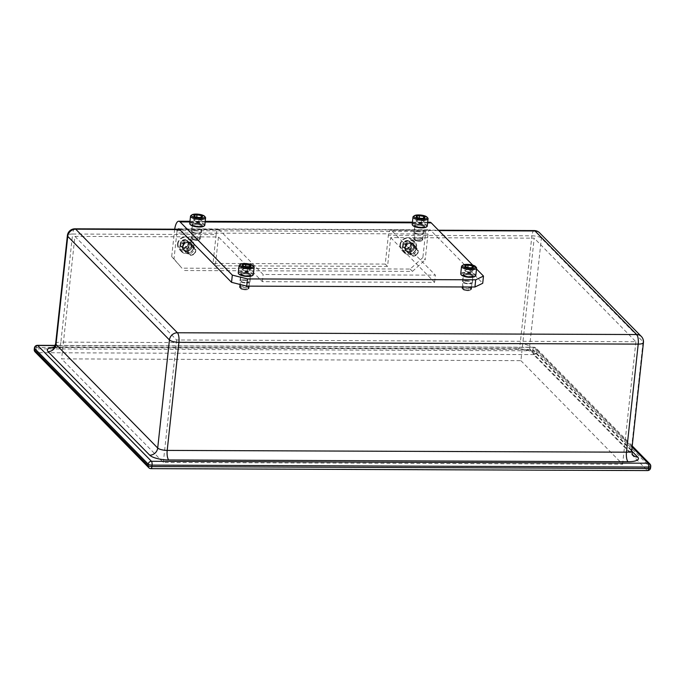 <?xml version="1.0" encoding="UTF-8"?>
<svg xmlns="http://www.w3.org/2000/svg" width="685" height="685" viewBox="0 0 685 685"><rect width="100%" height="100%" fill="white"/><g stroke="black" fill="none" stroke-linecap="round" stroke-linejoin="round"><path stroke-width="0.51" stroke-dasharray="3.42 2.57" d="M247.191 268.948A3.716 1.087 6.2 0 0 243.286 268.948A3.716 1.087 6.2 0 0 243.021 270.138A3.716 1.087 6.2 0 0 245.239 270.866A3.716 1.087 6.2 0 0 249.28 270.823A3.716 1.087 6.2 0 0 247.191 268.948M247.713 266.927L245.632 267.082L243.672 266.2M253.835 266.551A7.578 2.218 6.2 0 0 248.586 264.496A7.578 2.218 6.2 0 0 239.493 264.992M253.33 274.599A7.578 2.218 6.2 0 0 247.782 271.825A7.578 2.218 6.2 0 0 238.26 272.964M252.405 275.593A7.107 2.081 6.2 0 0 247.61 272.399A7.107 2.081 6.2 0 0 240.718 272.262A7.107 2.081 6.2 0 0 238.954 274.137M243.081 288.933A4.547 1.336 6.2 0 0 248.535 288.633A4.547 1.336 6.2 0 0 248.801 288.248A4.547 1.336 6.2 0 0 245.47 286.587A4.547 1.336 6.2 0 0 239.759 287.263A4.547 1.336 6.2 0 0 239.93 287.691A4.547 1.336 6.2 0 0 243.081 288.933M243.235 289.575A3.622 1.062 6.2 0 0 247.568 289.335A3.622 1.062 6.2 0 0 245.136 287.709A3.622 1.062 6.2 0 0 241.625 287.64A3.622 1.062 6.2 0 0 240.726 288.591A3.622 1.062 6.2 0 0 243.235 289.575M250.83 266.354L247.85 266.927M243.569 266.157L242.824 265.771M250.881 266.345L250.419 270.661L247.319 271.26L243.124 270.507L242.019 269.154L245.11 268.554L249.314 269.308L250.419 270.661M247.79 266.945L247.319 271.26M249.58 266.816L249.314 269.308M245.316 266.662L245.11 268.554M242.49 264.83L242.019 269.154M243.595 266.182L243.124 270.507M198.659 219.517A3.716 1.087 6.2 0 0 194.754 219.517A3.716 1.087 6.2 0 0 194.489 220.707A3.716 1.087 6.2 0 0 196.706 221.435A3.716 1.087 6.2 0 0 200.748 221.383A3.716 1.087 6.2 0 0 198.659 219.517M199.172 217.487L197.1 217.65L195.131 216.76M205.303 217.119A7.578 2.218 6.2 0 0 200.046 215.056A7.578 2.218 6.2 0 0 190.952 215.561M204.798 225.168A7.578 2.218 6.2 0 0 199.249 222.394A7.578 2.218 6.2 0 0 189.728 223.533M203.873 226.161A7.107 2.081 6.2 0 0 199.078 222.959A7.107 2.081 6.2 0 0 192.177 222.822A7.107 2.081 6.2 0 0 190.413 224.697M194.549 239.493A4.547 1.336 6.2 0 0 200.003 239.193A4.547 1.336 6.2 0 0 200.26 238.817A4.547 1.336 6.2 0 0 196.938 237.147A4.547 1.336 6.2 0 0 191.218 237.832A4.547 1.336 6.2 0 0 191.398 238.26A4.547 1.336 6.2 0 0 194.549 239.493M194.694 240.135A3.622 1.062 6.2 0 0 199.035 239.904A3.622 1.062 6.2 0 0 196.595 238.269A3.622 1.062 6.2 0 0 193.084 238.2A3.622 1.062 6.2 0 0 192.185 239.159A3.622 1.062 6.2 0 0 194.694 240.135M202.289 216.914L199.309 217.496M195.037 216.725L194.292 216.332M202.349 216.905L201.878 221.229L198.787 221.829L194.583 221.075L193.478 219.714L196.578 219.114L200.773 219.876L201.878 221.229M199.258 217.505L198.787 221.829M201.047 217.385L200.773 219.876M196.783 217.222L196.578 219.114M193.949 215.39L193.478 219.714M195.054 216.751L194.583 221.075M411.745 246.009A3.716 3.348 -44.5 0 1 404.707 245.983A3.716 3.348 -44.5 0 1 411.745 246.009M402.737 244.571A4.333 3.904 -44.5 0 1 403.465 242.576L403.037 246.574A4.333 3.904 -44.5 0 1 402.737 244.571M400.519 244.562A6.67 6.002 -44.5 0 1 407.524 238.243A6.67 6.002 -44.5 0 1 413.158 244.613A6.67 6.002 -44.5 0 1 406.154 250.924A6.67 6.002 -44.5 0 1 400.519 244.562M399.937 244.845A7.578 6.824 -44.5 0 1 404.929 238.269A7.578 6.824 -44.5 0 1 412.524 239.562A7.578 6.824 -44.5 0 1 414.297 244.896A7.578 6.824 -44.5 0 1 409.305 251.472A7.578 6.824 -44.5 0 1 401.71 250.179A7.578 6.824 -44.5 0 1 399.937 244.845M402.292 247.242A7.578 6.824 -44.5 0 1 407.284 240.666A7.578 6.824 -44.5 0 1 414.879 241.959A7.578 6.824 -44.5 0 1 416.643 247.294A7.578 6.824 -44.5 0 1 411.651 253.87A7.578 6.824 -44.5 0 1 404.064 252.577A7.578 6.824 -44.5 0 1 402.292 247.242M402.883 247.388A7.107 6.405 -44.5 0 1 410.349 240.658A7.107 6.405 -44.5 0 1 416.343 247.439A7.107 6.405 -44.5 0 1 408.876 254.169A7.107 6.405 -44.5 0 1 402.883 247.388M409.647 251.815A4.547 4.093 -44.5 0 1 412.635 247.867A4.547 4.093 -44.5 0 1 417.199 248.646A4.547 4.093 -44.5 0 1 418.261 251.849A4.547 4.093 -44.5 0 1 415.264 255.788A4.547 4.093 -44.5 0 1 410.709 255.017A4.547 4.093 -44.5 0 1 409.647 251.815M410.812 252.106A3.622 3.254 -44.5 0 1 417.662 252.131A3.622 3.254 -44.5 0 1 410.812 252.106M407.215 240.469L403.551 242.456A4.333 3.904 -44.5 0 1 407.215 240.469L408.68 241.839L404.861 243.903L404.415 248.064L407.772 250.162L411.591 248.09L412.036 243.937L408.68 241.839M410.589 242.481L407.352 240.469A4.333 3.904 -44.5 0 1 410.589 242.481L412.036 243.937M410.212 246.6L410.64 242.601A4.333 3.904 -44.5 0 1 410.212 246.6L411.591 248.09M406.462 248.706L410.127 246.72A4.333 3.904 -44.5 0 1 406.462 248.706L407.772 250.162M403.088 246.694L406.325 248.706A4.333 3.904 -44.5 0 1 403.088 246.694L404.415 248.064M403.474 242.49L404.861 243.903M469.662 269.804A3.716 1.087 6.2 0 0 465.757 269.804A3.716 1.087 6.2 0 0 465.492 271.003A3.716 1.087 6.2 0 0 467.709 271.722A3.716 1.087 6.2 0 0 471.751 271.68A3.716 1.087 6.2 0 0 469.662 269.804M470.175 267.784L468.103 267.938L466.134 267.056M476.306 267.407A7.578 2.218 6.2 0 0 471.049 265.352A7.578 2.218 6.2 0 0 461.955 265.849M475.801 275.464A7.578 2.218 6.2 0 0 470.252 272.69A7.578 2.218 6.2 0 0 460.722 273.82M474.876 276.457A7.107 2.081 6.2 0 0 470.081 273.255A7.107 2.081 6.2 0 0 463.18 273.118A7.107 2.081 6.2 0 0 461.416 274.993M465.552 289.789A4.547 1.336 6.2 0 0 471.006 289.49A4.547 1.336 6.2 0 0 471.263 289.104A4.547 1.336 6.2 0 0 467.941 287.443A4.547 1.336 6.2 0 0 462.221 288.12A4.547 1.336 6.2 0 0 462.392 288.556A4.547 1.336 6.2 0 0 465.552 289.789M465.697 290.431A3.622 1.062 6.2 0 0 470.038 290.192A3.622 1.062 6.2 0 0 467.598 288.565A3.622 1.062 6.2 0 0 464.087 288.496A3.622 1.062 6.2 0 0 463.188 289.447A3.622 1.062 6.2 0 0 465.697 290.431M473.292 267.21L470.312 267.784M473.352 267.201L472.881 271.525L469.79 272.125L465.586 271.363L466.057 267.039L465.295 266.628M470.252 267.801L469.79 272.125M472.051 267.672L471.777 270.164L472.881 271.525M467.787 267.518L467.581 269.41L471.777 270.164M464.952 265.686L464.481 270.01L467.581 269.41M465.586 271.363L464.481 270.01M189.274 245.153A3.716 3.348 -44.5 0 1 182.244 245.127A3.716 3.348 -44.5 0 1 189.274 245.153M180.266 243.714A4.333 3.904 -44.5 0 1 181.003 241.711L180.566 245.718A4.333 3.904 -44.5 0 1 180.266 243.714M178.057 243.706A6.67 6.002 -44.5 0 1 185.061 237.387A6.67 6.002 -44.5 0 1 190.687 243.757A6.67 6.002 -44.5 0 1 183.683 250.068A6.67 6.002 -44.5 0 1 178.057 243.706M177.475 243.98A7.578 6.824 -44.5 0 1 182.467 237.412A7.578 6.824 -44.5 0 1 190.062 238.697A7.578 6.824 -44.5 0 1 191.826 244.04A7.578 6.824 -44.5 0 1 186.834 250.616A7.578 6.824 -44.5 0 1 179.239 249.323A7.578 6.824 -44.5 0 1 177.475 243.98M179.83 246.377A7.578 6.824 -44.5 0 1 184.813 239.81A7.578 6.824 -44.5 0 1 192.408 241.094A7.578 6.824 -44.5 0 1 194.18 246.437A7.578 6.824 -44.5 0 1 189.188 253.005A7.578 6.824 -44.5 0 1 181.594 251.72A7.578 6.824 -44.5 0 1 179.83 246.377M180.412 246.531A7.107 6.405 -44.5 0 1 187.878 239.793A7.107 6.405 -44.5 0 1 193.881 246.583A7.107 6.405 -44.5 0 1 186.414 253.313A7.107 6.405 -44.5 0 1 180.412 246.531M187.176 250.958A4.547 4.093 -44.5 0 1 190.173 247.011A4.547 4.093 -44.5 0 1 194.728 247.79A4.547 4.093 -44.5 0 1 195.79 250.993A4.547 4.093 -44.5 0 1 192.793 254.931A4.547 4.093 -44.5 0 1 188.238 254.161A4.547 4.093 -44.5 0 1 187.176 250.958M188.341 251.249A3.622 3.254 -44.5 0 1 195.191 251.275A3.622 3.254 -44.5 0 1 188.341 251.249M184.753 239.604L181.08 241.6A4.333 3.904 -44.5 0 1 184.753 239.604L186.209 240.983L182.398 243.047L181.945 247.208L185.31 249.297L189.12 247.234L189.574 243.072L186.209 240.983M188.127 241.625L184.89 239.604A4.333 3.904 -44.5 0 1 188.127 241.625L189.574 243.072M187.741 245.744L188.178 241.745A4.333 3.904 -44.5 0 1 187.741 245.744L189.12 247.234M183.991 247.85L187.664 245.864A4.333 3.904 -44.5 0 1 183.991 247.85L185.31 249.297M180.626 245.838L183.854 247.85A4.333 3.904 -44.5 0 1 180.626 245.838L181.945 247.208M181.011 241.634L182.398 243.047M421.121 220.373A3.716 1.087 6.2 0 0 417.216 220.373A3.716 1.087 6.2 0 0 416.951 221.563A3.716 1.087 6.2 0 0 419.169 222.291A3.716 1.087 6.2 0 0 423.21 222.248A3.716 1.087 6.2 0 0 421.121 220.373M421.643 218.352L419.562 218.506L417.602 217.624M427.765 217.976A7.578 2.218 6.2 0 0 422.517 215.921A7.578 2.218 6.2 0 0 413.423 216.417M427.26 226.024A7.578 2.218 6.2 0 0 421.712 223.25A7.578 2.218 6.2 0 0 412.19 224.389M426.335 227.018A7.107 2.081 6.2 0 0 421.54 223.824A7.107 2.081 6.2 0 0 414.648 223.687A7.107 2.081 6.2 0 0 412.884 225.553M417.011 240.349A4.547 1.336 6.2 0 0 422.465 240.05A4.547 1.336 6.2 0 0 422.731 239.673A4.547 1.336 6.2 0 0 419.4 238.003A4.547 1.336 6.2 0 0 413.689 238.688A4.547 1.336 6.2 0 0 413.86 239.116A4.547 1.336 6.2 0 0 417.011 240.349M417.165 241A3.622 1.062 6.2 0 0 421.498 240.76A3.622 1.062 6.2 0 0 419.057 239.133A3.622 1.062 6.2 0 0 415.555 239.065A3.622 1.062 6.2 0 0 414.656 240.015A3.622 1.062 6.2 0 0 417.165 241M424.76 217.779L421.78 218.352M417.499 217.582L416.754 217.196M424.811 217.761L424.349 222.086L421.249 222.685L417.054 221.931L415.949 220.579L419.04 219.979L423.244 220.733L424.349 222.086M421.72 218.361L421.249 222.685M423.51 218.241L423.244 220.733M419.246 218.087L419.04 219.979M416.42 216.254L415.949 220.579M417.525 217.607L417.054 221.931M182.407 246.531A5 4.504 -44.5 0 1 185.703 242.199A5 4.504 -44.5 0 1 190.713 243.047A5 4.504 -44.5 0 1 191.886 246.574A5 4.504 -44.5 0 1 188.589 250.907A5 4.504 -44.5 0 1 183.58 250.059A5 4.504 -44.5 0 1 182.407 246.531M194.197 248.929A5 4.504 135.5 0 0 193.024 245.401A5 4.504 135.5 0 0 188.015 244.554A5 4.504 135.5 0 0 184.719 248.886A5 4.504 135.5 0 0 185.892 252.414A5 4.504 135.5 0 0 190.901 253.262A5 4.504 135.5 0 0 194.197 248.929M404.878 247.396A5 4.504 -44.5 0 1 408.166 243.055A5 4.504 -44.5 0 1 413.183 243.911A5 4.504 -44.5 0 1 414.348 247.431A5 4.504 -44.5 0 1 411.051 251.772A5 4.504 -44.5 0 1 406.042 250.916A5 4.504 -44.5 0 1 404.878 247.396M416.66 249.785A5 4.504 135.5 0 0 415.495 246.257A5 4.504 135.5 0 0 410.478 245.41A5 4.504 135.5 0 0 407.19 249.751A5 4.504 135.5 0 0 408.354 253.27A5 4.504 135.5 0 0 413.363 254.126A5 4.504 135.5 0 0 416.66 249.785M244.22 272.673A5 1.464 6.2 0 0 240.777 273.692A5 1.464 6.2 0 0 247.276 275.781A5 1.464 6.2 0 0 250.719 274.771A5 1.464 6.2 0 0 244.22 272.673M243.44 279.882A5 1.464 6.2 0 0 239.99 280.893A5 1.464 6.2 0 0 246.489 282.991A5 1.464 6.2 0 0 249.939 281.972A5 1.464 6.2 0 0 243.44 279.882M195.687 223.242A5 1.464 6.2 0 0 192.237 224.252A5 1.464 6.2 0 0 198.736 226.35A5 1.464 6.2 0 0 202.186 225.339A5 1.464 6.2 0 0 195.687 223.242M194.9 230.451A5 1.464 6.2 0 0 191.457 231.461A5 1.464 6.2 0 0 197.956 233.551A5 1.464 6.2 0 0 201.399 232.54A5 1.464 6.2 0 0 194.9 230.451M418.15 224.098A5 1.464 6.2 0 0 414.708 225.117A5 1.464 6.2 0 0 421.207 227.206A5 1.464 6.2 0 0 424.649 226.196A5 1.464 6.2 0 0 418.15 224.098M417.37 231.307A5 1.464 6.2 0 0 413.92 232.318A5 1.464 6.2 0 0 420.419 234.416A5 1.464 6.2 0 0 423.869 233.397A5 1.464 6.2 0 0 417.37 231.307M466.69 273.538A5 1.464 6.2 0 0 463.24 274.548A5 1.464 6.2 0 0 469.739 276.646A5 1.464 6.2 0 0 473.189 275.627A5 1.464 6.2 0 0 466.69 273.538M465.903 280.739A5 1.464 6.2 0 0 462.461 281.749A5 1.464 6.2 0 0 468.96 283.847A5 1.464 6.2 0 0 472.402 282.837A5 1.464 6.2 0 0 465.903 280.739M472.753 265.146L476.503 268.965M178.006 229.21A6.062 1.952 -89.8 0 0 176.824 233.003L427.997 233.97A6.062 1.952 90.2 0 1 429.872 229.792A6.062 1.952 90.2 0 1 430.471 230.092L482.711 283.29M174.701 229.201A13.64 4.393 -89.8 0 0 174.512 230.648L171.695 256.584L174.007 258.939L176.824 233.003M427.997 233.97L425.179 259.906L422.868 257.551L425.685 231.616A13.64 4.393 90.2 0 1 429.897 222.214M422.868 257.551L410.135 269.042L181.927 268.16L171.695 256.584M174.007 258.939L181.927 268.16M410.135 269.042L412.447 271.388L184.239 270.515M412.447 271.388L425.179 259.906M420.051 234.039A3.793 1.113 6.2 0 0 422.662 233.268A3.793 1.113 6.2 0 0 417.739 231.684A3.793 1.113 6.2 0 0 415.127 232.446A3.793 1.113 6.2 0 0 420.051 234.039M416.959 238.885A3.793 1.113 -173.8 0 1 421.883 240.469A3.793 1.113 -173.8 0 1 419.263 241.24A3.793 1.113 -173.8 0 1 414.348 239.656A3.793 1.113 -173.8 0 1 416.959 238.885M468.583 283.47A3.793 1.113 6.2 0 0 471.194 282.7A3.793 1.113 6.2 0 0 466.271 281.115A3.793 1.113 6.2 0 0 463.659 281.886A3.793 1.113 6.2 0 0 468.583 283.47M465.492 288.325A3.793 1.113 -173.8 0 1 470.415 289.909A3.793 1.113 -173.8 0 1 467.804 290.68A3.793 1.113 -173.8 0 1 462.88 289.087A3.793 1.113 -173.8 0 1 465.492 288.325M197.58 233.174A3.793 1.113 6.2 0 0 200.2 232.412A3.793 1.113 6.2 0 0 195.276 230.828A3.793 1.113 6.2 0 0 192.656 231.59A3.793 1.113 6.2 0 0 197.58 233.174M194.489 238.029A3.793 1.113 -173.8 0 1 199.412 239.613A3.793 1.113 -173.8 0 1 196.8 240.384A3.793 1.113 -173.8 0 1 191.877 238.8A3.793 1.113 -173.8 0 1 194.489 238.029M246.12 282.614A3.793 1.113 6.2 0 0 248.732 281.843A3.793 1.113 6.2 0 0 243.809 280.259A3.793 1.113 6.2 0 0 241.197 281.03A3.793 1.113 6.2 0 0 246.12 282.614M243.029 287.46A3.793 1.113 -173.8 0 1 247.953 289.053A3.793 1.113 -173.8 0 1 245.341 289.815A3.793 1.113 -173.8 0 1 240.418 288.231A3.793 1.113 -173.8 0 1 243.029 287.46M415.512 249.777A3.793 3.408 -44.5 0 1 409.219 252.422A3.793 3.408 -44.5 0 1 410.829 246.463A3.793 3.408 -44.5 0 1 415.512 249.777M417.824 252.131A3.793 3.408 -44.5 0 1 411.531 254.777A3.793 3.408 -44.5 0 1 413.141 248.818A3.793 3.408 -44.5 0 1 417.824 252.131M193.042 248.92A3.793 3.408 -44.5 0 1 186.757 251.566A3.793 3.408 -44.5 0 1 188.366 245.607A3.793 3.408 -44.5 0 1 193.042 248.92M195.353 251.275A3.793 3.408 -44.5 0 1 189.069 253.921A3.793 3.408 -44.5 0 1 190.678 247.961A3.793 3.408 -44.5 0 1 195.353 251.275M391.469 230.408A7.578 2.44 -89.8 0 0 390.715 230.032A7.578 2.44 -89.8 0 0 388.369 235.263L531.903 235.811L520.155 343.887L60.871 342.115L72.61 234.039L216.143 234.595A7.578 2.44 90.2 0 1 218.481 229.372A7.578 2.44 90.2 0 1 219.234 229.74L263.151 274.471L435.377 275.139L391.469 230.408L438.82 230.588M520.9 360.652L622.596 464.224L163.313 462.461L61.616 358.88L520.9 360.652L534.206 238.166L390.681 237.609L387.556 266.431L215.321 265.771L218.455 236.95L74.922 236.393L61.616 358.88M387.556 266.431L385.244 264.076L388.369 235.263M385.244 264.076L213.009 263.417L216.143 234.595M74.922 236.393L176.619 339.974L635.903 341.746L534.206 238.166M635.903 341.746L622.596 464.224M176.619 339.974L163.313 462.461M390.681 237.609L434.598 282.34L262.364 281.672L218.455 236.95M213.009 263.417L215.321 265.771M434.598 282.34L435.377 275.139M262.364 281.672L263.151 274.471M246.977 273.238A4.795 1.404 6.2 0 0 240.966 274.103A4.795 1.404 6.2 0 0 244.459 275.712A4.795 1.404 6.2 0 0 250.445 275.139A4.795 1.404 6.2 0 0 246.977 273.238M247.097 272.904A5.155 1.507 6.2 0 0 240.803 273.341A5.155 1.507 6.2 0 0 244.391 275.558A5.155 1.507 6.2 0 0 250.693 275.122A5.155 1.507 6.2 0 0 247.097 272.904M244.451 276.269A4.572 1.336 6.2 0 0 250.153 275.721A4.572 1.336 6.2 0 0 246.857 273.914A4.572 1.336 6.2 0 0 241.12 274.745A4.547 1.336 6.2 0 0 244.451 276.38A4.547 1.336 6.2 0 0 250.162 275.704A4.547 1.336 6.2 0 0 246.831 274.034A4.547 1.336 6.2 0 0 241.12 274.719A4.572 1.336 6.2 0 0 244.451 276.269M198.444 223.798A4.795 1.404 6.2 0 0 192.425 224.671A4.795 1.404 6.2 0 0 195.927 226.273A4.795 1.404 6.2 0 0 201.912 225.699A4.795 1.404 6.2 0 0 198.444 223.798M198.564 223.464A5.155 1.507 6.2 0 0 192.262 223.901A5.155 1.507 6.2 0 0 195.859 226.127A5.155 1.507 6.2 0 0 202.152 225.69A5.155 1.507 6.2 0 0 198.564 223.464M195.919 226.838A4.572 1.336 6.2 0 0 201.621 226.29A4.572 1.336 6.2 0 0 198.316 224.475A4.572 1.336 6.2 0 0 192.588 225.305A4.572 1.336 6.2 0 0 195.919 226.838M198.299 224.603A4.547 1.336 6.2 0 0 192.579 225.288A4.547 1.336 6.2 0 0 195.91 226.949A4.547 1.336 6.2 0 0 201.63 226.264A4.547 1.336 6.2 0 0 198.299 224.603M417.199 248.646L413.175 244.545L414.228 247.508A4.795 4.316 -44.5 0 1 409.502 252.037A4.795 4.316 -44.5 0 1 405.152 247.473A4.795 4.316 -44.5 0 1 410.127 242.935A4.795 4.316 -44.5 0 1 414.245 247.388A4.795 4.316 -44.5 0 1 414.228 247.508C413.714 250.128 412.139 251.643 409.502 252.037L409.707 252.029A4.572 4.11 -44.5 0 1 405.563 247.679A4.572 4.11 -44.5 0 1 410.306 243.346A4.572 4.11 -44.5 0 1 414.228 247.593A4.572 4.11 -44.5 0 1 414.211 247.713A4.572 4.11 -44.5 0 1 409.707 252.029L406.684 250.916A4.547 4.093 -44.5 0 1 405.623 247.713A4.547 4.093 -44.5 0 1 408.611 243.774A4.547 4.093 -44.5 0 1 413.175 244.545A4.547 4.093 -44.5 0 1 414.237 247.747A4.547 4.093 -44.5 0 1 411.24 251.695A4.547 4.093 -44.5 0 1 406.684 250.916L410.709 255.017M414.493 247.431A5.155 4.641 -44.5 0 1 409.082 252.311A5.155 4.641 -44.5 0 1 404.732 247.396A5.155 4.641 -44.5 0 1 410.144 242.516A5.155 4.641 -44.5 0 1 414.493 247.431M469.448 274.094A4.795 1.404 6.2 0 0 463.428 274.968A4.795 1.404 6.2 0 0 466.93 276.569A4.795 1.404 6.2 0 0 472.915 275.995A4.795 1.404 6.2 0 0 469.448 274.094M469.567 273.76A5.155 1.507 6.2 0 0 463.265 274.197A5.155 1.507 6.2 0 0 466.862 276.415A5.155 1.507 6.2 0 0 473.155 275.978A5.155 1.507 6.2 0 0 469.567 273.76M466.922 277.125A4.572 1.336 6.2 0 0 472.624 276.586A4.572 1.336 6.2 0 0 469.319 274.771A4.572 1.336 6.2 0 0 463.591 275.601A4.547 1.336 6.2 0 0 466.913 277.245A4.547 1.336 6.2 0 0 472.624 276.56A4.547 1.336 6.2 0 0 469.302 274.899A4.547 1.336 6.2 0 0 463.582 275.575A4.572 1.336 6.2 0 0 466.922 277.125M194.728 247.79L190.704 243.689L191.766 246.651A4.795 4.316 -44.5 0 1 187.039 251.181A4.795 4.316 -44.5 0 1 182.681 246.617A4.795 4.316 -44.5 0 1 187.656 242.07A4.795 4.316 -44.5 0 1 191.774 246.531A4.795 4.316 -44.5 0 1 191.766 246.651C191.252 249.272 189.677 250.787 187.039 251.181L187.245 251.172A4.572 4.11 -44.5 0 1 183.1 246.814A4.572 4.11 -44.5 0 1 187.836 242.49A4.572 4.11 -44.5 0 1 191.757 246.737A4.572 4.11 -44.5 0 1 191.749 246.848A4.572 4.11 -44.5 0 1 187.245 251.172L184.214 250.059A4.547 4.093 -44.5 0 1 183.152 246.857A4.547 4.093 -44.5 0 1 186.149 242.91A4.547 4.093 -44.5 0 1 190.704 243.689A4.547 4.093 -44.5 0 1 191.766 246.891A4.547 4.093 -44.5 0 1 188.769 250.838A4.547 4.093 -44.5 0 1 184.214 250.059L188.238 254.161M192.023 246.574A5.155 4.641 -44.5 0 1 186.611 251.455A5.155 4.641 -44.5 0 1 182.27 246.531A5.155 4.641 -44.5 0 1 187.681 241.651A5.155 4.641 -44.5 0 1 192.023 246.574M420.907 224.654A4.795 1.404 6.2 0 0 414.896 225.528A4.795 1.404 6.2 0 0 418.389 227.129A4.795 1.404 6.2 0 0 424.375 226.564A4.795 1.404 6.2 0 0 420.907 224.654M421.027 224.32A5.155 1.507 6.2 0 0 414.733 224.766A5.155 1.507 6.2 0 0 418.321 226.983A5.155 1.507 6.2 0 0 424.623 226.547A5.155 1.507 6.2 0 0 421.027 224.32M418.381 227.694A4.572 1.336 6.2 0 0 424.083 227.146A4.572 1.336 6.2 0 0 420.787 225.339A4.572 1.336 6.2 0 0 415.05 226.17A4.572 1.336 6.2 0 0 418.381 227.694M420.761 225.459A4.547 1.336 6.2 0 0 415.05 226.144A4.547 1.336 6.2 0 0 418.372 227.805A4.547 1.336 6.2 0 0 424.092 227.129A4.547 1.336 6.2 0 0 420.761 225.459M427.603 222.873L412.361 222.813M205.14 222.008L189.899 221.957M430.471 230.092L179.299 229.124M425.685 231.616L174.512 230.648M534.24 230.588A7.578 2.44 -89.8 0 0 531.903 235.811A7.578 2.218 -173.8 0 1 541.39 238.192L643.078 341.772L631.339 449.848L529.642 346.267L541.39 238.192A7.578 6.824 -44.5 0 0 539.617 232.857M632.101 446.971L534.334 347.398L55.134 345.548M55.648 343.647A7.578 2.218 -173.8 0 1 60.871 342.115A7.578 2.44 90.2 0 1 58.533 347.338A7.578 2.44 90.2 0 1 57.78 346.97A15.156 4.444 6.2 0 0 54.081 347.124M57.78 346.97L517.064 348.742A15.156 4.444 6.2 0 1 536.038 353.503L631.673 450.91M650.75 466.425A3.031 0.89 -173.8 0 0 650.604 466.108L650.45 467.547L536.74 351.73L536.894 350.292L650.604 466.108A3.031 2.731 135.5 0 0 649.902 463.976M532.939 350.78L36.339 348.862L36.493 347.423L533.101 349.341L532.939 350.78A3.031 0.89 -173.8 0 1 536.74 351.73A3.031 2.731 135.5 0 1 533.555 354.607L647.265 470.424L150.666 468.506L36.947 352.689L533.555 354.607A3.031 0.976 90.2 0 1 532.939 350.78M219.234 229.74L179.761 229.595M643.438 342.56A7.578 2.218 -173.8 0 0 643.078 341.772A7.578 6.824 135.5 0 0 641.314 336.438M517.064 348.742A7.578 2.44 90.2 0 0 517.817 349.11A7.578 2.44 90.2 0 0 520.155 343.887A7.578 2.218 -173.8 0 1 529.642 346.267A7.578 6.824 135.5 0 0 531.414 351.61A7.578 6.824 135.5 0 0 536.038 353.503M74.956 228.816A7.578 2.44 -89.8 0 0 72.61 234.039A7.578 2.218 -173.8 0 0 67.387 235.58M53.019 347.946L58.533 347.338L517.817 349.11C523.965 348.802 532.622 351.773 531.646 351.825L633.111 455.183A7.578 6.824 -44.5 0 1 631.339 449.848A7.578 2.218 -173.8 0 1 631.698 450.636M37.435 345.334A3.031 0.976 -89.8 0 0 36.493 347.423A3.031 0.89 -173.8 0 0 34.404 348.04M632.212 445.952L536.184 348.16A3.031 2.731 135.5 0 1 536.894 350.292A3.031 0.89 -173.8 0 0 533.101 349.341A3.031 0.976 90.2 0 1 534.035 347.252A3.031 0.976 90.2 0 1 534.334 347.398A3.031 2.731 135.5 0 1 536.184 348.16A3.031 3.031 0 0 0 534.035 347.252L55.194 345.403M34.25 349.478A3.031 0.89 -173.8 0 1 36.339 348.862A3.031 0.976 -89.8 0 0 36.947 352.689A3.031 2.731 135.5 0 1 35.098 351.927M148.816 467.744A3.031 2.731 135.5 0 0 150.666 468.506A3.031 0.976 90.2 0 0 150.965 468.651M647.565 470.569A3.031 0.976 -89.8 0 1 647.265 470.424A3.031 2.731 135.5 0 0 650.45 467.547A3.031 0.89 -173.8 0 1 650.596 467.864M249.28 270.823L245.992 271.945L243.021 270.138M249.032 286.142L250.445 275.139C251.421 275.507 249.417 275.644 244.425 275.55L240.966 274.103L240.058 284.463M247.568 289.335L248.535 288.633M243.004 266.054L242.541 265.523M240.726 288.591L239.93 287.691M200.748 221.383L197.46 222.514L194.489 220.707M200.26 238.817L201.912 225.699C202.888 226.076 200.876 226.213 195.884 226.11L192.425 224.671L191.218 237.832M199.035 239.904L200.003 239.193M194.471 216.614L194.009 216.092M192.185 239.159L191.398 238.26M414.879 241.959L412.524 239.562M404.064 252.577L401.71 250.179M471.751 271.68L468.463 272.801L465.492 271.003M471.494 286.998L472.915 275.995C473.892 276.372 471.879 276.509 466.887 276.406L463.428 274.968L462.349 286.964M470.038 290.192L471.006 289.49M465.475 266.91L465.004 266.379M463.188 289.447L462.392 288.556M192.408 241.094L190.062 238.697M181.594 251.72L179.239 249.323M423.21 222.248L419.922 223.37L416.951 221.563M422.731 239.673L424.375 226.564C425.351 226.932 423.347 227.069 418.355 226.975L414.896 225.528L413.689 238.688M421.498 240.76L422.465 240.05M416.934 217.47L416.471 216.948M414.656 240.015L413.86 239.116M193.024 245.401L190.713 243.047M415.495 246.257L413.183 243.911M239.99 280.893L240.777 273.692M191.457 231.461L192.237 224.252M413.92 232.318L414.708 225.117M462.461 281.749L463.24 274.548M189.968 221.281L205.209 221.341M412.43 222.145L427.68 222.205M178.699 228.824L429.872 229.792M472.402 282.837L473.189 275.627M423.869 233.397L424.649 226.196M201.399 232.54L202.186 225.339M249.939 281.972L250.719 274.771M408.354 253.27L406.042 250.916M185.892 252.414L183.58 250.059M421.883 240.469L422.662 233.268M470.415 289.909L471.194 282.7M199.412 239.613L200.2 232.412M247.953 289.053L248.732 281.843M411.531 254.777L409.219 252.422M189.069 253.921L186.757 251.566M390.715 230.032L438.46 230.22M179.401 229.218L218.481 229.372M194.471 248.604L192.16 246.249M416.942 249.468L414.63 247.114M240.418 288.231L241.197 281.03M191.877 238.8L192.656 231.59M462.88 289.087L463.659 281.886M414.348 239.656L415.127 232.446"/><path stroke-width="1.03" d="M243.569 266.157L242.507 264.855A4.333 1.267 6.2 0 0 242.541 265.523A4.333 1.267 6.2 0 0 243.569 266.157L243.672 266.2A4.333 1.267 6.2 0 0 245.547 266.705A4.333 1.267 6.2 0 0 247.713 266.927L247.85 266.927A4.333 1.267 6.2 0 0 250.744 266.414A4.333 1.267 6.2 0 0 250.83 266.354L250.71 266.448M244.939 267.304A6.67 1.952 6.2 0 0 251.404 267.433A6.67 1.952 6.2 0 0 253.065 265.677A6.67 1.952 6.2 0 0 248.441 263.862A6.67 1.952 6.2 0 0 240.435 264.307A6.67 1.952 6.2 0 0 244.939 267.304M240.435 264.307L239.493 264.992A7.578 2.218 6.2 0 0 239.056 265.634A7.578 2.218 6.2 0 0 244.605 268.4A7.578 2.218 6.2 0 0 254.126 267.27A7.578 2.218 6.2 0 0 253.835 266.551L253.065 265.677M239.056 265.634L238.26 272.964A7.578 2.218 6.2 0 0 238.551 273.683A7.578 2.218 6.2 0 0 243.809 275.738A7.578 2.218 6.2 0 0 252.893 275.242A7.578 2.218 6.2 0 0 253.33 274.599L254.126 267.27M238.551 273.683L238.954 274.137A7.107 2.081 6.2 0 0 243.877 276.064A7.107 2.081 6.2 0 0 252.405 275.593L252.893 275.242M249.802 265.009L250.864 266.319A4.333 1.267 6.2 0 0 249.802 265.009L249.58 266.816M245.658 264.239L249.7 264.967A4.333 1.267 6.2 0 0 245.658 264.239L245.316 266.662M242.55 264.812L245.521 264.239A4.333 1.267 6.2 0 0 242.55 264.812L242.49 264.83M195.037 216.725L193.975 215.415A4.333 1.267 6.2 0 0 194.009 216.092A4.333 1.267 6.2 0 0 195.037 216.725L195.131 216.76A4.333 1.267 6.2 0 0 197.015 217.265A4.333 1.267 6.2 0 0 199.172 217.487L199.309 217.496A4.333 1.267 6.2 0 0 202.212 216.982A4.333 1.267 6.2 0 0 202.289 216.914L202.169 217.008M196.398 217.873A6.67 1.952 6.2 0 0 202.871 218.001A6.67 1.952 6.2 0 0 204.524 216.237A6.67 1.952 6.2 0 0 199.9 214.431A6.67 1.952 6.2 0 0 191.903 214.867A6.67 1.952 6.2 0 0 196.398 217.873M191.903 214.867L190.952 215.561A7.578 2.218 6.2 0 0 190.524 216.195A7.578 2.218 6.2 0 0 196.064 218.969A7.578 2.218 6.2 0 0 205.594 217.83A7.578 2.218 6.2 0 0 205.303 217.119L204.524 216.237M190.524 216.195L189.728 223.533A7.578 2.218 6.2 0 0 190.01 224.243A7.578 2.218 6.2 0 0 195.268 226.307A7.578 2.218 6.2 0 0 204.361 225.802A7.578 2.218 6.2 0 0 204.798 225.168L205.594 217.83M190.01 224.243L190.413 224.697A7.107 2.081 6.2 0 0 195.345 226.632A7.107 2.081 6.2 0 0 203.873 226.161L204.361 225.802M201.167 215.535A4.333 1.267 6.2 0 0 197.126 214.807L201.244 215.552L202.332 216.88A4.333 1.267 6.2 0 0 201.262 215.578L201.047 217.385M194.009 215.381L196.989 214.807A4.333 1.267 6.2 0 0 194.009 215.381L193.975 215.415M197.049 214.79L196.783 217.222M466.057 267.039L464.978 265.712A4.333 1.267 6.2 0 0 465.004 266.379A4.333 1.267 6.2 0 0 466.04 267.013L466.134 267.056A4.333 1.267 6.2 0 0 468.018 267.561A4.333 1.267 6.2 0 0 470.175 267.784L470.312 267.784A4.333 1.267 6.2 0 0 473.215 267.278A4.333 1.267 6.2 0 0 473.292 267.21L473.172 267.304M467.401 268.16A6.67 1.952 6.2 0 0 473.874 268.289A6.67 1.952 6.2 0 0 475.527 266.533A6.67 1.952 6.2 0 0 470.903 264.718A6.67 1.952 6.2 0 0 462.906 265.163A6.67 1.952 6.2 0 0 467.401 268.16M462.906 265.163L461.955 265.849A7.578 2.218 6.2 0 0 461.519 266.491A7.578 2.218 6.2 0 0 467.067 269.265A7.578 2.218 6.2 0 0 476.597 268.126A7.578 2.218 6.2 0 0 476.306 267.407L475.527 266.533M461.519 266.491L460.722 273.82A7.578 2.218 6.2 0 0 461.014 274.539A7.578 2.218 6.2 0 0 466.271 276.594A7.578 2.218 6.2 0 0 475.364 276.098A7.578 2.218 6.2 0 0 475.801 275.464L476.597 268.126M461.014 274.539L461.416 274.993A7.107 2.081 6.2 0 0 466.348 276.92A7.107 2.081 6.2 0 0 474.876 276.457L475.364 276.098M472.265 265.866L473.326 267.176A4.333 1.267 6.2 0 0 472.265 265.866L472.051 267.672M468.129 265.104L472.171 265.831A4.333 1.267 6.2 0 0 468.129 265.104L467.787 267.518M465.012 265.677L467.992 265.095A4.333 1.267 6.2 0 0 465.012 265.677L464.978 265.712M417.499 217.582L416.437 216.28A4.333 1.267 6.2 0 0 416.471 216.948A4.333 1.267 6.2 0 0 417.499 217.582L417.602 217.624A4.333 1.267 6.2 0 0 419.477 218.13A4.333 1.267 6.2 0 0 421.643 218.352L421.78 218.352A4.333 1.267 6.2 0 0 424.674 217.839A4.333 1.267 6.2 0 0 424.76 217.779L424.64 217.873M418.869 218.729A6.67 1.952 6.2 0 0 425.334 218.857A6.67 1.952 6.2 0 0 426.995 217.102A6.67 1.952 6.2 0 0 422.371 215.287A6.67 1.952 6.2 0 0 414.365 215.724A6.67 1.952 6.2 0 0 418.869 218.729M414.365 215.724L413.423 216.417A7.578 2.218 6.2 0 0 412.986 217.051A7.578 2.218 6.2 0 0 418.535 219.825A7.578 2.218 6.2 0 0 428.056 218.695A7.578 2.218 6.2 0 0 427.765 217.976L426.995 217.102M412.986 217.051L412.19 224.389A7.578 2.218 6.2 0 0 412.481 225.108A7.578 2.218 6.2 0 0 417.739 227.163A7.578 2.218 6.2 0 0 426.823 226.667A7.578 2.218 6.2 0 0 427.26 226.024L428.056 218.695M412.481 225.108L412.884 225.553A7.107 2.081 6.2 0 0 417.807 227.488A7.107 2.081 6.2 0 0 426.335 227.018L426.823 226.667M423.63 216.391A4.333 1.267 6.2 0 0 419.588 215.664L423.707 216.409L424.794 217.736A4.333 1.267 6.2 0 0 423.732 216.434L423.51 218.241M416.48 216.237L419.451 215.664A4.333 1.267 6.2 0 0 416.48 216.237L416.437 216.28M419.511 215.655L419.246 218.087M427.68 222.205L429.897 222.214A13.64 4.393 90.2 0 1 431.259 222.882L472.753 265.146M476.503 268.965L483.49 276.089L482.711 283.29L474.928 287.015L246.72 286.133L231.539 282.323L179.299 229.124A6.062 1.952 -89.8 0 0 178.699 228.824A6.062 1.952 -89.8 0 0 178.006 229.21M231.539 282.323L232.318 275.113L180.086 221.914A13.64 4.393 -89.8 0 0 178.725 221.238A13.64 4.393 -89.8 0 0 174.701 229.201M232.318 275.113L247.499 278.923L246.72 286.133M474.928 287.015L475.707 279.805L247.499 278.923M475.707 279.805L483.49 276.089M431.259 222.882L427.603 222.873M412.361 222.813L205.14 222.008M189.899 221.957L180.086 221.914M179.761 229.595L75.71 229.192L177.406 332.764L636.69 334.537L534.994 230.965L438.82 230.588M631.673 450.91L637.735 457.083A15.156 4.444 6.2 0 1 627.999 461.733A7.578 2.44 90.2 0 1 626.475 452.177L638.214 344.101L178.931 342.329L167.191 450.405L626.475 452.177A7.578 2.218 -173.8 0 0 631.698 450.636L643.438 342.56A7.578 7.578 0 0 0 641.314 336.438L539.617 232.857A7.578 6.824 -44.5 0 0 534.994 230.965A7.578 2.44 -89.8 0 0 534.24 230.588L438.46 230.22M55.134 345.548L37.735 345.48L151.445 461.296L648.053 463.214L632.101 446.971M149.741 455.2A15.156 4.444 6.2 0 0 168.715 459.96A7.578 2.44 90.2 0 1 167.191 450.405A7.578 2.218 -173.8 0 1 157.704 448.016L169.443 339.948L67.746 236.368L56.007 344.444L157.704 448.016A7.578 6.824 135.5 0 1 149.741 455.2L48.053 351.619A15.156 4.444 6.2 0 1 54.081 347.124M627.999 461.733L168.715 459.96M34.396 349.795L148.106 465.612L148.26 464.173L34.55 348.357L34.396 349.795A3.031 0.89 -173.8 0 1 34.25 349.478A3.031 3.031 0 0 0 35.098 351.927A3.031 2.731 135.5 0 1 34.396 349.795M649.902 463.976A3.031 3.031 0 0 1 650.75 466.425A3.031 0.89 -173.8 0 1 648.661 467.042L152.061 465.124L151.899 466.562L648.507 468.48L648.661 467.042A3.031 0.976 90.2 0 0 648.053 463.214A3.031 2.731 135.5 0 1 649.902 463.976L632.212 445.952M641.314 336.438A7.578 6.824 135.5 0 0 636.69 334.537A7.578 2.44 -89.8 0 1 638.214 344.101A7.578 2.218 -173.8 0 0 643.438 342.56M74.956 228.816A7.578 7.578 0 0 0 67.387 235.58A7.578 2.218 -173.8 0 0 67.746 236.368A7.578 6.824 -44.5 0 1 75.71 229.192A7.578 2.44 -89.8 0 0 74.956 228.816L179.401 229.218M177.406 332.764A7.578 6.824 135.5 0 0 169.443 339.948A7.578 2.218 -173.8 0 0 178.931 342.329A7.578 2.44 -89.8 0 0 177.406 332.764M637.735 457.083A7.578 6.824 -44.5 0 1 633.111 455.183C632.606 455.388 632.135 453.872 631.698 450.636M48.053 351.619A7.578 6.824 -44.5 0 0 56.007 344.444A7.578 2.218 -173.8 0 1 55.648 343.647L67.387 235.58M34.404 348.04A3.031 0.89 -173.8 0 0 34.55 348.357A3.031 2.731 135.5 0 1 37.735 345.48A3.031 0.976 -89.8 0 0 37.435 345.334A3.031 3.031 0 0 0 34.404 348.04L34.25 349.478M151.445 461.296A3.031 2.731 135.5 0 0 148.26 464.173A3.031 0.89 -173.8 0 0 152.061 465.124A3.031 0.976 -89.8 0 0 151.445 461.296M148.816 467.744A3.031 3.031 0 0 0 150.965 468.651A3.031 0.976 90.2 0 0 151.899 466.562A3.031 0.89 -173.8 0 1 148.106 465.612A3.031 2.731 135.5 0 0 148.816 467.744L35.098 351.927M650.596 467.864A3.031 0.89 -173.8 0 1 648.507 468.48A3.031 0.976 -89.8 0 1 647.565 470.569A3.031 3.031 0 0 0 650.596 467.864L650.75 466.425M248.801 288.248L249.032 286.142M239.759 287.263L240.058 284.463M471.263 289.104L471.494 286.998M462.221 288.12L462.349 286.964M178.725 221.238L189.968 221.281M205.209 221.341L412.43 222.145M539.617 232.857A7.578 7.578 0 0 0 534.24 230.588M55.648 343.647C54.449 346.815 53.576 348.245 53.019 347.946M55.194 345.403L37.435 345.334M647.565 470.569L150.965 468.651"/></g></svg>
